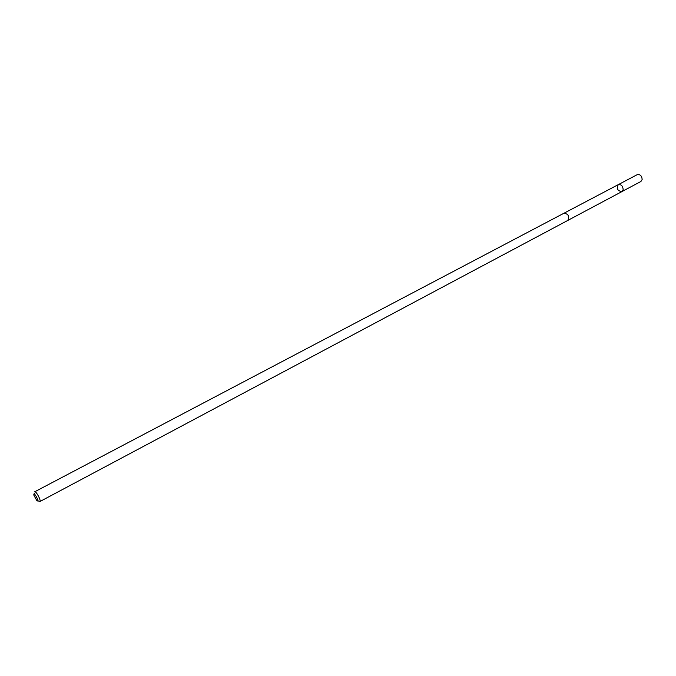 <?xml version="1.0" encoding="UTF-8"?>
<svg xmlns="http://www.w3.org/2000/svg" width="676" height="676" viewBox="0 0 676 676"><rect width="100%" height="100%" fill="white"/><g stroke="black" fill="none" stroke-linecap="round" stroke-linejoin="round"><path stroke-width="1.01" d="M623.171 189.618L621.954 191.578C617.526 190.962 616.301 188.655 618.278 184.641C621.185 184.252 622.816 185.917 623.171 189.618L621.954 191.578L640.924 181.481L642.166 179.52C641.837 175.853 640.214 174.222 637.299 174.628L618.278 184.641C621.185 184.252 622.816 185.917 623.171 189.618M39.859 501.575L567.848 220.401C569.682 216.354 568.406 213.946 564.029 213.194L34.687 491.798C36.065 490.759 41.489 501.017 39.859 501.575L37.805 500.713M33.935 495.331L36.741 500.451C40.645 503.823 33.268 489.889 33.859 495.009L33.935 495.331M567.958 220.334L621.954 191.578M564.147 213.134L618.278 184.641M34.248 493.979L34.518 493.252"/></g></svg>
